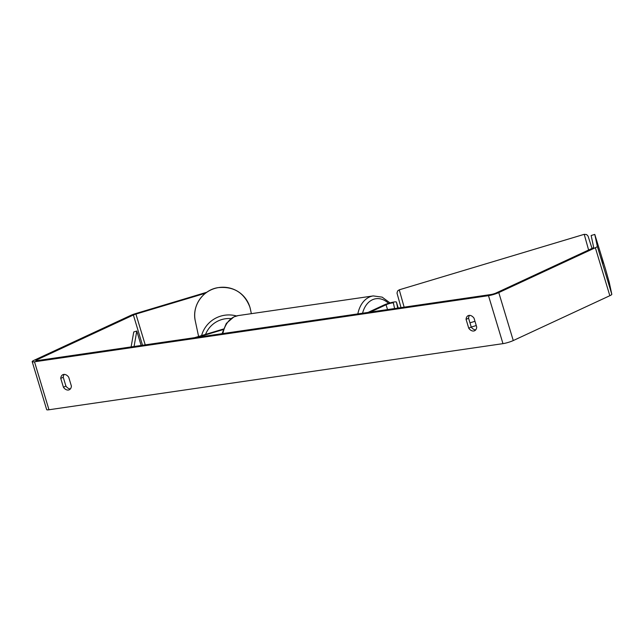 <?xml version="1.0" encoding="UTF-8"?>
<svg xmlns="http://www.w3.org/2000/svg" width="644" height="644" viewBox="0 0 644 644"><rect width="100%" height="100%" fill="white"/><g stroke="black" fill="none" stroke-linecap="round" stroke-linejoin="round"><path stroke-width="0.97" d="M194.585 337.681L223.388 329.044M197.716 337.223L223.186 329.583M222.035 333.681L226.318 323.433L233.869 316.896L238.296 315.568A28.175 19.948 81.7 0 0 234.295 316.768A28.175 19.948 81.7 0 0 222.88 333.56M397.71 308.098L396.438 302.125A7.599 1.111 -16.8 0 0 396.438 302.108A7.599 1.111 -16.8 0 0 391.697 302.471A7.599 1.111 -16.8 0 0 383.856 305.079L368.054 312.412M394.587 308.557L393.412 303.034A4.436 0.644 -16.8 0 0 393.404 303.026A4.436 0.644 -16.8 0 0 390.642 303.235A4.436 0.644 -16.8 0 0 386.07 304.757L370.268 312.09M601.834 257.495L603.428 263.251L601.834 257.495M205.5 293.205L135.924 314.079A3.8 0.555 -16.8 0 0 133.388 315.013L36.821 359.859A3.8 0.555 -16.8 0 0 35.839 360.576A3.8 0.555 -16.8 0 0 36.982 360.632L490.978 294.517A3.8 0.555 -16.8 0 0 496.13 292.972L592.697 248.117A3.8 0.555 -16.8 0 0 593.679 247.417L591.144 235.511L594.782 234.424L597.318 246.322L611.8 294.292L609.264 282.394L605.553 269.281L594.782 234.424M64.239 374.406A6.335 4.371 -114.9 0 0 63.249 377.239L65.913 386.07A6.335 4.371 -114.9 0 0 70.389 388.904M475.715 329.873A6.335 4.371 65.1 0 1 471.231 327.039L468.566 318.208A6.335 4.371 65.1 0 1 469.565 315.375M476.705 327.031A6.335 4.371 65.1 0 1 474.604 330.742A6.335 4.371 65.1 0 1 473.751 331A6.335 4.371 65.1 0 1 468.743 328.199L466.079 319.368A6.335 4.371 65.1 0 1 468.18 315.657A6.335 4.371 65.1 0 1 474.04 318.208L476.705 327.031M68.425 390.031A6.335 4.371 -114.9 0 0 69.278 389.773A6.335 4.371 -114.9 0 0 71.387 386.062L68.723 377.239A6.335 4.371 -114.9 0 0 62.862 374.687A6.335 4.371 -114.9 0 0 60.753 378.398L63.418 387.229A6.335 4.371 -114.9 0 0 68.425 390.031M206.837 292.231L135.812 313.531A7.599 1.111 -16.8 0 0 130.732 315.399L34.164 360.246A7.599 1.111 -16.8 0 0 32.2 361.67A7.599 1.111 -16.8 0 0 34.494 361.791L488.49 295.668A7.599 1.111 -16.8 0 0 498.778 292.585L595.346 247.731A7.599 1.111 -16.8 0 0 597.318 246.322M32.2 361.67L46.682 409.648A7.599 1.111 -16.8 0 0 48.976 409.761L502.972 343.646A7.599 1.111 -16.8 0 0 513.268 340.555L609.836 295.701A7.599 1.111 -16.8 0 0 611.8 294.292M63.249 377.239L60.753 378.398M65.913 386.07L63.418 387.229M468.566 318.208L466.079 319.368M471.231 327.039L468.743 328.199M141.149 345.466L136.794 331.048L133.759 331.934L131.11 346.923M136.794 331.048L134.065 346.496M474.974 321.3L469.967 322.845M396.438 302.125L398.225 308.025L396.438 302.108M386.07 304.757L387.527 309.579M591.554 248.648L592.029 248.423L588.069 236.131L586.628 234.569L584.229 234.327L588.608 250.017M404.134 307.164L399.256 289.816L584.229 234.327M401.558 307.534L401.011 307.615L397.002 293.06L397.646 290.927L399.256 289.816M34.494 361.791L48.976 409.761M488.49 295.668L502.972 343.646M36.821 359.859L37.046 360.624M133.388 315.013L142.517 345.264M135.924 314.079L145.222 344.87M498.778 292.585L513.268 340.555M595.346 247.731L609.836 295.701M249.848 307.027A28.175 27.869 168 0 0 215.925 288.126A28.175 27.869 168 0 0 195.301 320.994C191.735 306.206 202.667 290.058 217.817 287.675C233.458 286.065 244.14 292.513 249.848 307.027L250.419 309.257A28.175 27.869 168 0 0 249.848 307.027M201.588 335.58A28.175 27.869 -12 0 1 236.453 315.954M230.995 318.595A25.011 24.738 168 0 0 205.557 334.389M357.839 313.902A28.175 19.948 -98.3 0 1 369.254 297.117A28.175 19.948 -98.3 0 1 373.254 295.918L238.296 315.568M388.533 303.34A25.011 17.71 81.7 0 0 372.377 299.79A25.011 17.71 81.7 0 0 362.572 313.217M471.247 327.055L476.262 325.55M198.602 336.474L195.301 320.994M251.361 313.668L250.419 309.257M373.254 295.918L382.158 297.142L389.998 302.905"/></g></svg>
